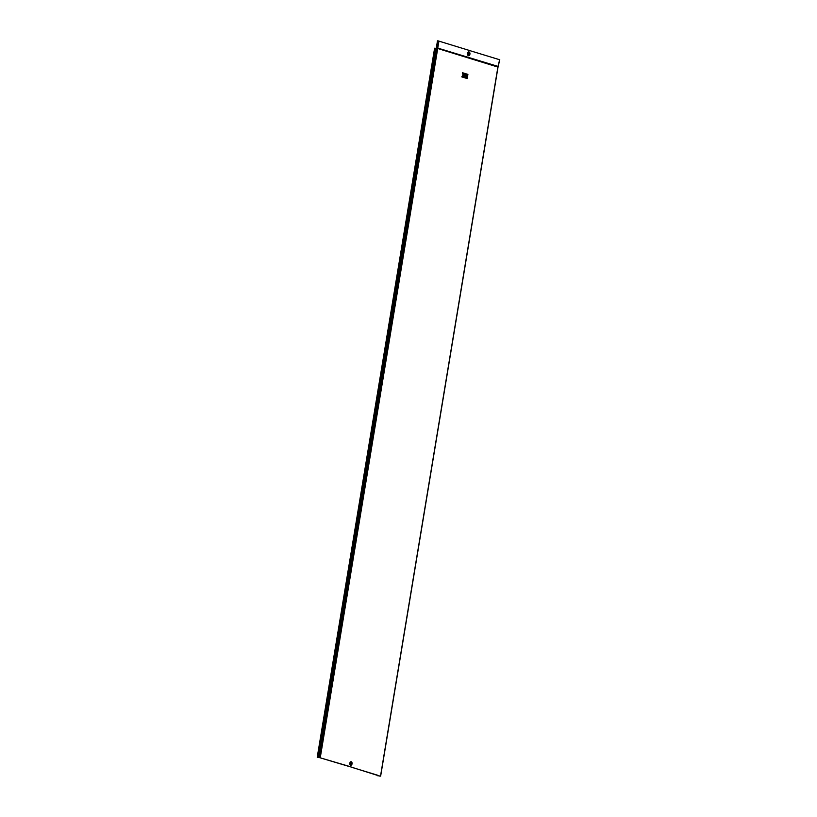 <?xml version="1.0" encoding="UTF-8"?>
<svg xmlns="http://www.w3.org/2000/svg" width="817" height="817" viewBox="0 0 817 817"><rect width="100%" height="100%" fill="white"/><g stroke="black" fill="none" stroke-linecap="round" stroke-linejoin="round"><path stroke-width="1.23" d="M350.707 763.772L350.432 764.007C351.187 763.333 351.177 763.068 350.391 763.201C350.789 764.314 351.004 764.232 351.044 762.966C350.33 763.538 350.401 763.824 351.259 763.813C351.004 762.649 350.861 762.71 350.82 763.987L351.126 762.935L350.748 763.885M350.891 764.007L350.993 762.986L350.646 763.966M350.432 764.007C351.187 763.333 351.177 763.068 350.391 763.201C350.789 764.314 351.004 764.232 351.044 762.966C350.33 763.538 350.401 763.824 351.259 763.813C351.004 762.649 350.861 762.71 350.82 763.987C350.861 762.71 351.004 762.649 351.259 763.813C350.401 763.824 350.33 763.538 351.044 762.966C351.004 764.232 350.789 764.314 350.391 763.201C351.177 763.068 351.187 763.333 350.432 764.007C351.187 763.333 351.177 763.068 350.391 763.201C350.789 764.314 351.004 764.232 351.044 762.966C350.33 763.538 350.401 763.824 351.259 763.813C351.004 762.649 350.861 762.71 350.82 763.987C350.861 762.71 351.004 762.649 351.259 763.813C350.401 763.824 350.33 763.538 351.044 762.966C351.004 764.232 350.789 764.314 350.391 763.201C351.177 763.068 351.187 763.333 350.432 764.007C351.187 763.333 351.177 763.068 350.391 763.201C350.789 764.314 351.004 764.232 351.044 762.966C350.33 763.538 350.401 763.824 351.259 763.813C351.004 762.649 350.861 762.71 350.82 763.987L351.126 762.935M350.82 763.997L350.677 763.425M350.605 763.966L350.84 762.986M350.922 763.568L350.738 762.976M468.744 54.555L468.846 53.064M468.784 54.576L468.958 53.054L468.784 54.576M351.933 767.357L377.842 775.302M379.466 775.925L377.76 775.793M470.715 50.899L499.636 59.733M465.292 73.591L465.067 74.725L465.976 75.389L465.006 75.103L464.812 76.236L466.507 76.747L466.946 74.092L465.251 73.581L465.067 74.725L465.935 75.378M464.567 77.748L466.252 78.258L466.446 77.125L464.791 76.614L464.567 77.748L466.252 78.258M466.456 78.33L467.212 78.555L467.395 77.411L466.681 77.196L466.456 78.33L467.212 78.555M461.779 76.89L462.759 77.186L463.647 75.869L463.607 77.452L464.362 77.676L465.047 73.52L464.332 73.295L463.842 74.735L463.453 73.019L462.473 72.733L463.004 75.082L461.779 76.89L462.759 77.186M466.711 76.818L467.467 77.033L467.906 74.388L467.181 74.173L466.711 76.818L467.467 77.033M348.44 766.275L318.814 757.41L348.777 766.223M352.107 767.326L348.828 766.223M379.731 776.099L352.158 767.377M498.441 66.534L497.839 67.045L437.544 48.448L434.603 48.244L317.231 757.226L318.814 757.41M351.882 767.306L348.726 766.244M318.753 757.369L436.145 48.295M318.681 757.288L435.951 48.305M434.634 48.213L317.262 757.196L318.222 757.369L435.859 48.397M498.472 66.534L436.36 47.662L437.483 40.85L438.198 40.901L470.735 50.879M436.36 47.662L436.207 48.305M499.769 59.712L498.033 67.035L380.64 776.14M466.681 77.196L466.497 78.33M463.893 75.94L463.607 77.452M463.637 77.452L464.362 77.676M464.332 73.295L464.076 74.807M462.504 72.733L463.004 75.082M463.045 75.082L461.819 76.89M464.791 76.614L464.597 77.748M467.181 74.173L466.742 76.818M465.036 75.103L464.812 76.236M464.853 76.236L466.507 76.747M351.004 764.334A0.848 0.541 -86 0 1 351.269 762.669A0.848 0.541 -86 0 1 351.004 764.334M350.667 765.233A1.777 1.134 94 0 0 352.056 763.824A1.777 1.134 94 0 0 351.239 761.75A1.777 1.134 94 0 0 349.85 763.149A1.777 1.134 94 0 0 350.667 765.233M350.707 765.131A1.675 1.072 94 0 0 351.81 764.477A1.675 1.072 94 0 0 351.821 764.457L351.831 764.426A1.583 1.011 94 0 0 351.953 762.68A1.583 1.011 94 0 0 351.31 761.944A1.583 1.011 94 0 0 350.074 763.19A1.583 1.011 94 0 0 350.799 765.049A1.583 1.011 94 0 0 351.831 764.426L351.933 762.629A1.675 1.072 94 0 0 351.259 761.852A1.675 1.072 94 0 0 349.942 763.17A1.675 1.072 94 0 0 350.707 765.131M351.351 762.21A1.328 0.848 94 0 0 350.922 764.804A1.328 0.848 94 0 0 351.351 762.21M468.407 55.689A1.92 1.236 94 0 0 469.918 54.177A1.92 1.236 94 0 0 469.029 51.92A1.92 1.236 94 0 0 467.528 53.442A1.92 1.236 94 0 0 468.407 55.689M468.458 55.597A1.818 1.164 94 0 0 469.652 54.882A1.818 1.164 94 0 0 469.663 54.862A1.746 1.113 94 0 0 469.806 52.911A1.746 1.113 94 0 0 469.101 52.104A1.746 1.113 94 0 0 467.733 53.483A1.746 1.113 94 0 0 468.529 55.515A1.746 1.113 94 0 0 469.673 54.841L469.795 52.87A1.818 1.164 94 0 0 469.05 52.022A1.818 1.164 94 0 0 467.62 53.462A1.818 1.164 94 0 0 468.458 55.597M469.142 52.4A1.45 0.929 94 0 0 468.008 53.544A1.45 0.929 94 0 0 468.672 55.239A1.45 0.929 94 0 0 469.806 54.096A1.45 0.929 94 0 0 469.142 52.4M380.528 776.079L497.91 66.974L499.647 59.651M320.274 757.594L438.943 41.034M319.529 757.461L438.198 40.901M318.191 757.4L435.594 48.377"/></g></svg>
